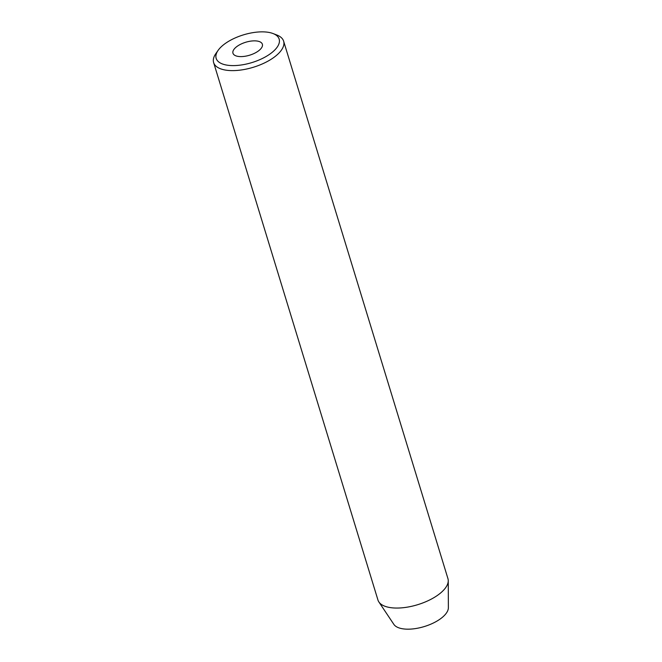<?xml version="1.0" encoding="UTF-8"?>
<svg xmlns="http://www.w3.org/2000/svg" width="662" height="662" viewBox="0 0 662 662"><rect width="100%" height="100%" fill="white"/><g stroke="black" fill="none" stroke-linecap="round" stroke-linejoin="round"><path stroke-width="0.99" d="M237.542 46.059A15.367 6.761 -17 0 0 232.966 53.225A15.367 6.761 -17 0 0 242.681 56.535A15.367 6.761 -17 0 0 257.791 51.396A15.367 6.761 -17 0 0 262.367 44.23A15.367 6.761 -17 0 0 252.652 40.92A15.367 6.761 -17 0 0 237.542 46.059M269.368 54.441A32.934 14.49 -17 0 0 273.05 33.547A32.934 14.49 -17 0 0 225.965 43.013A32.934 14.49 -17 0 0 218.129 50.337A32.934 14.49 -17 0 0 229.755 65.472A32.934 14.49 -17 0 0 269.368 54.441M273.05 33.547L276.832 35.003A36.6 16.103 163 0 1 283.626 41.168A36.6 16.103 163 0 1 272.736 58.223A36.6 16.103 163 0 1 236.756 70.462A36.6 16.103 163 0 1 213.627 62.567A36.6 16.103 163 0 1 215.812 53.655L218.129 50.337M213.627 62.567L377.944 600.012A36.6 16.103 -17 0 0 378.863 601.94L393.857 624.374A28.756 12.652 -17 0 0 439.568 619.442A28.756 12.652 -17 0 0 448.373 607.708L448.257 580.723A36.6 16.103 -17 0 0 447.934 578.613L283.626 41.168M378.863 601.94A36.6 16.103 -17 0 0 437.052 595.659A36.6 16.103 -17 0 0 448.257 580.723"/></g></svg>
